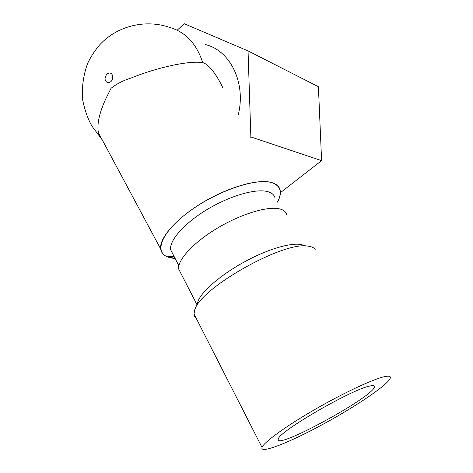 <?xml version="1.0" encoding="UTF-8"?>
<svg xmlns="http://www.w3.org/2000/svg" width="473" height="473" viewBox="0 0 473 473"><rect width="100%" height="100%" fill="white"/><g stroke="black" fill="none" stroke-linecap="round" stroke-linejoin="round"><path stroke-width="0.71" d="M384.661 376.632C388.711 375.781 390.615 376.153 390.367 377.75C389.214 383.899 357.162 405.71 323.727 423.885C290.292 442.154 259.494 454.47 262.024 447.411C263.78 442.314 285.645 426.362 314.604 409.636C343.534 392.903 373.475 378.956 384.661 376.632M369.803 386.033C373.144 385.276 374.693 385.542 374.462 386.825C373.853 396.616 273.636 451.242 278.331 439.009C278.225 431.979 352.089 389.119 369.803 386.033M205.3 44.563C230.304 50.357 246.327 83.065 238.197 115.116M177.198 30.207L184.216 23.703L248.047 50.913L250.861 136.934L250.566 137.176M222.7 87.464C218.083 77.708 209.823 64.429 202.692 62.602C189.129 60.485 157.846 67.207 131.163 78.004C123.453 80.386 116.736 83.822 111.013 88.315L105.792 98.851C99.336 112.834 96.864 124.103 98.378 132.653L99.791 136.585L102.399 140.156M277.474 202.137C280.063 197.359 280.921 193.232 280.046 189.774C279.064 186.161 276.102 183.701 271.153 182.395C257.578 178.776 227.98 187.19 202.072 202.887C176.116 218.556 159.064 238.262 160.672 248.958C161.524 254.19 165.603 257.282 172.917 258.228L175.122 258.435M277.432 202.066L277.48 201.977C282.73 191.896 280.59 185.398 271.059 182.472C255.254 178.049 217.077 191.057 189.714 211.153C162.192 231.191 153.66 251.648 167.412 256.774L175.081 258.359M274.967 197.832C274.104 194.657 271.455 192.529 267.014 191.459C255.012 188.532 229.234 196.082 206.748 209.734C184.228 223.357 169.299 240.408 170.611 249.679L173.1 254.504M248.047 50.913L318.412 86.719L321.599 160.643L280.394 192.682M181.07 273.701L178.652 268.989C177.57 259.89 193.327 242.608 216.788 228.489C240.201 214.346 266.778 206.175 278.916 208.747C283.38 209.687 286.011 211.703 286.798 214.789M250.861 136.934L321.599 160.643M196.384 318.642L195.053 317.288L194.267 315.609L194.042 314.048L194.498 310.956C197.495 289.612 283.977 240.414 308.355 246.22C311.654 246.652 313.936 247.692 315.213 249.336M195.213 309.029L197.72 302.229C200.57 291.953 222.085 273.495 247.84 260.055C273.583 246.569 297.878 240.982 304.707 246.031M99.791 136.585L92.14 126.409C88.037 119.462 84.862 110.576 82.609 99.75C81.693 87.221 83.372 75.071 87.665 63.305C90.899 56.589 94.907 50.428 99.691 44.834C117.227 25.808 145.382 19.097 169.352 27.31C185.463 31.868 196.573 43.628 202.692 62.602M112.669 75.733C112.887 80.286 111.161 82.615 107.495 82.722C104.474 80.694 104.273 77.826 106.904 74.107C109.529 72.215 111.451 72.759 112.669 75.733M160.672 248.958L98.378 132.653M170.611 249.679L178.883 265.755M174.111 256.472L167.412 256.774M374.462 386.825L373.841 385.755M262.024 447.411L194.042 314.048M178.652 268.989L196.886 304.494"/></g></svg>
